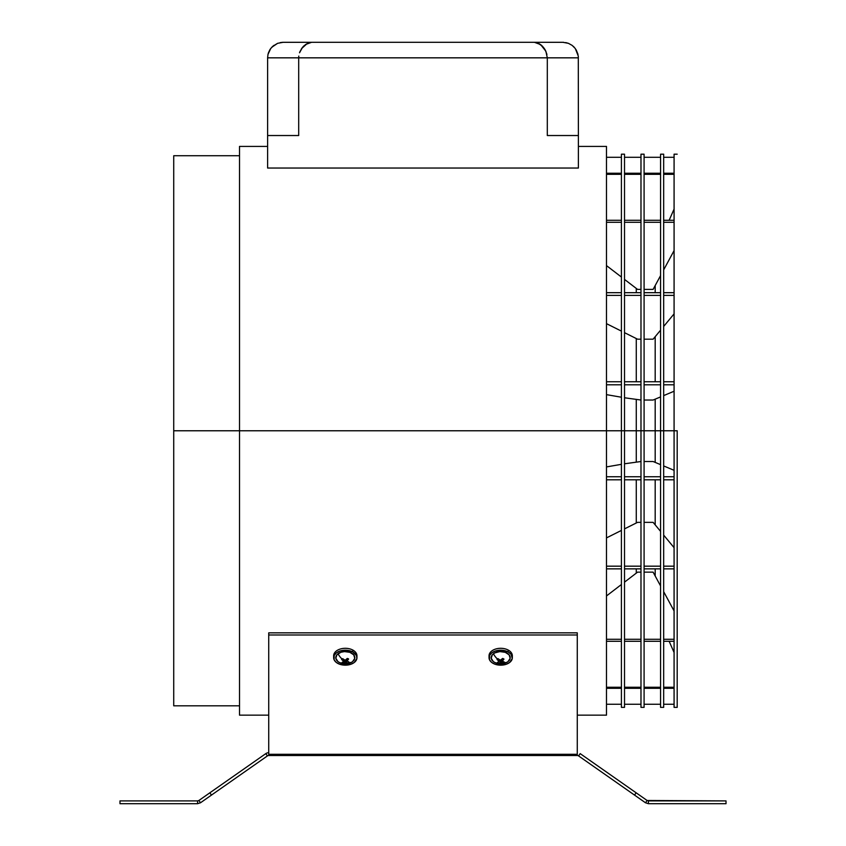 <?xml version="1.0" encoding="UTF-8"?>
<svg xmlns="http://www.w3.org/2000/svg" width="846" height="846" viewBox="0 0 846 846"><rect width="100%" height="100%" fill="white"/><g stroke="black" fill="none" stroke-linecap="round" stroke-linejoin="round"><path stroke-width="1.27" d="M606.487 704.263L621.408 704.263L606.487 704.263M624.517 704.263L640.982 704.263L624.517 704.263M644.092 704.263L660.567 704.263L644.092 704.263M663.676 704.263L674.082 704.263L663.676 704.263M674.082 652.488L669.144 641.279M606.487 687.238L621.408 687.238L606.487 687.238M624.517 687.238L640.982 687.238L624.517 687.238M644.092 687.238L660.567 687.238L644.092 687.238M663.676 687.238L674.082 687.238L663.676 687.238M674.082 688.306L663.676 688.306L674.082 688.306M660.567 688.306L644.092 688.306L660.567 688.306M640.982 688.306L624.517 688.306L640.982 688.306M621.408 688.306L606.487 688.306L621.408 688.306M674.082 610.949L663.676 591.692M660.567 585.94L653.101 572.139L644.092 572.139M640.982 572.139L637.567 572.139L624.517 582.143M621.408 584.523L606.487 595.954M606.487 639.28L621.408 639.28L606.487 639.28M624.517 639.28L640.982 639.28L624.517 639.28M644.092 639.28L660.567 639.28L644.092 639.28M663.676 639.28L674.082 639.28L663.676 639.28M674.082 641.279L663.676 641.279M660.567 641.279L644.092 641.279M640.982 641.279L624.517 641.279M621.408 641.279L606.487 641.279M674.082 547.679L663.676 535.116M660.567 531.362L653.101 522.352L644.092 522.352M640.982 522.352L637.567 522.352L624.517 528.877M621.408 530.431L606.487 537.897M606.487 566.175L621.408 566.175L606.487 566.175M624.517 566.175L640.982 566.175L624.517 566.175M644.092 566.175L660.567 566.175L644.092 566.175M663.676 566.175L674.082 566.175L663.676 566.175M674.082 568.861L663.676 568.861L674.082 568.861M660.567 568.861L644.092 568.861L660.567 568.861M640.982 568.861L624.517 568.861L640.982 568.861M621.408 568.861L606.487 568.861L621.408 568.861M674.082 470.313L663.676 465.945M660.567 464.644L653.101 461.514L644.092 461.514M640.982 461.514L624.517 463.788M621.408 464.327L606.487 466.918M606.487 476.732L621.408 476.732L606.487 476.732M624.517 476.732L640.982 476.732L624.517 476.732M644.092 476.732L660.567 476.732L644.092 476.732M663.676 476.732L674.082 476.732L663.676 476.732M674.082 479.798L663.676 479.798L674.082 479.798M660.567 479.798L644.092 479.798L660.567 479.798M640.982 479.798L624.517 479.798L640.982 479.798M621.408 479.798L606.487 479.798L621.408 479.798M606.487 381.758L621.408 381.758L606.487 381.758M624.517 381.758L640.982 381.758L624.517 381.758M644.092 381.758L660.567 381.758L644.092 381.758M663.676 381.758L674.082 381.758L663.676 381.758M674.082 384.814L663.676 384.814L674.082 384.814M660.567 384.814L644.092 384.814L660.567 384.814M640.982 384.814L624.517 384.814L640.982 384.814M621.408 384.814L606.487 384.814L621.408 384.814M674.082 391.233L663.676 395.6M660.567 396.911L653.101 400.031L644.092 400.031M640.982 400.031L624.517 397.768M621.408 397.229L606.487 394.638M606.487 292.684L621.408 292.684L606.487 292.684M624.517 292.684L640.982 292.684L624.517 292.684M644.092 292.684L660.567 292.684L644.092 292.684M663.676 292.684L674.082 292.684L663.676 292.684M674.082 295.381L663.676 295.381L674.082 295.381M660.567 295.381L644.092 295.381L660.567 295.381M640.982 295.381L624.517 295.381L640.982 295.381M621.408 295.381L606.487 295.381L621.408 295.381M674.082 313.866L663.676 326.44M660.567 330.194L653.101 339.193L644.092 339.193M640.982 339.193L637.567 339.193L624.517 332.668M621.408 331.114L606.487 323.658M674.082 222.276L663.676 222.276L674.082 222.276M660.567 222.276L644.092 222.276L660.567 222.276M640.982 222.276L624.517 222.276L640.982 222.276M621.408 222.276L606.487 222.276L621.408 222.276M606.487 220.277L621.408 220.277M624.517 220.277L640.982 220.277M644.092 220.277L660.567 220.277M663.676 220.277L674.082 220.277M674.082 250.606L663.676 269.863M660.567 275.606L653.101 289.406L644.092 289.406M640.982 289.406L637.567 289.406L624.517 279.413M621.408 277.033L606.487 265.602M606.487 173.25L621.408 173.25L606.487 173.25M624.517 173.25L640.982 173.25L624.517 173.25M644.092 173.25L660.567 173.25L644.092 173.25M663.676 173.25L674.082 173.25L663.676 173.25M674.082 174.318L663.676 174.318L674.082 174.318M660.567 174.318L644.092 174.318L660.567 174.318M640.982 174.318L624.517 174.318L640.982 174.318M621.408 174.318L606.487 174.318L621.408 174.318M674.082 209.068L669.144 220.277M674.082 157.293L663.676 157.293L674.082 157.293M660.567 157.293L644.092 157.293L660.567 157.293M640.982 157.293L624.517 157.293L640.982 157.293M621.408 157.293L606.487 157.293L621.408 157.293M606.487 146.411L606.487 430.773L621.408 430.773L606.487 430.773L606.487 715.145L606.487 430.773L173.726 430.773L173.726 705.818L173.726 155.738L173.726 430.773L239.513 430.773L239.513 146.411L239.513 430.773L606.487 430.773L606.487 146.411L578.389 146.411M578.389 168.037L267.611 168.037L578.389 168.037L578.389 135.529L578.389 168.037M269.821 49.851L267.992 54.387L267.611 57.835L267.611 135.529L298.691 135.529L267.611 135.529L267.611 168.037L267.611 57.835L267.992 54.387L270.709 48.518L272.729 46.308L277.594 43.326L283.146 42.3L562.854 42.3L568.406 43.326L572.139 45.377L575.291 48.518L578.294 56.09L578.389 135.529L547.309 135.529L578.389 135.529L578.294 56.09M298.786 56.09L298.691 57.835L267.611 57.835L298.691 57.835L298.786 56.09L298.691 57.835L547.309 57.835L545.871 51.225L540.594 44.574L534.439 42.3L311.561 42.3L305.406 44.574L311.561 42.3L282.257 42.321M308.113 43.019L307.447 43.326M303.45 46.308L301.652 48.518L307.436 43.326L302.519 47.355L299.526 52.759L301.652 48.518L304.412 45.377M270.667 48.582L269.863 49.777M280.322 42.564L283.146 42.3L280.322 42.564M269.842 49.808L268.478 52.727M277.594 43.326L271.714 47.323M273.861 45.377L270.709 48.518M268.468 52.759L267.992 54.387M300.129 51.225L299.526 52.759M239.513 430.773L239.513 715.145L268.732 715.145M547.309 57.835L547.309 135.529L547.309 57.835L578.389 57.835L298.691 57.835L298.691 135.529L298.691 57.835M307.436 43.326L308.473 42.882M537.527 42.882L542.55 46.308L545.152 49.808L546.928 54.387M544.348 48.518L541.588 45.377L544.348 48.518M574.318 47.355L573.271 46.308M576.158 49.808L578.008 54.387L575.291 48.518M568.406 43.326L565.678 42.564L568.406 43.326M563.743 42.321L534.439 42.3L538.564 43.326L541.588 45.377M677.191 430.773L677.191 707.372L674.082 707.372L674.082 430.773L677.191 430.773L663.676 430.773L674.082 430.773L674.082 154.184L674.082 430.773M655.185 430.773L655.185 462.392L655.185 430.773L644.092 430.773L655.185 430.773L655.185 399.164L655.185 430.773L660.567 430.773L655.185 430.773M655.185 479.798L655.185 524.858L655.185 479.798M655.185 568.861L655.185 575.989L655.185 568.861M636.277 430.773L636.277 461.736L636.277 430.773L624.517 430.773L636.277 430.773L636.277 399.809L636.277 430.773L640.982 430.773L636.277 430.773M636.277 479.798L636.277 522.997L636.277 479.798M636.277 568.861L636.277 573.133L636.277 568.861M636.277 381.758L636.277 338.559L636.277 381.758M636.277 292.684L636.277 288.423L636.277 292.684M655.185 381.758L655.185 336.687L655.185 381.758M655.185 292.684L655.185 285.567L655.185 292.684M621.408 154.184L621.408 707.372L621.408 430.773L624.517 430.773L624.517 707.372L624.517 154.184L621.408 154.184L621.408 430.773L624.517 430.773L624.517 154.184M644.092 154.184L644.092 707.372L644.092 154.184L640.982 154.184L640.982 430.773L644.092 430.773L640.982 430.773L640.982 154.184M640.982 707.372L640.982 430.773L640.982 707.372L644.092 707.372M660.567 154.184L660.567 707.372L660.567 430.773L663.676 430.773L663.676 707.372L663.676 154.184L660.567 154.184L660.567 430.773L663.676 430.773L663.676 154.184M119.984 803.7L119.984 800.908L197.573 800.908L197.573 803.7L200.491 802.78L197.573 803.7L119.984 803.7L119.984 800.908L197.573 800.908L197.573 803.7L119.984 803.7M265.824 753.617A5.087 5.087 0 0 1 268.732 752.697A5.087 5.087 0 0 0 265.824 753.617L198.884 800.485L200.491 802.78L211.468 795.092L200.491 802.78L198.884 800.485L209.861 792.808L211.468 795.092L267.421 755.912L265.824 753.617L209.861 792.808L211.468 795.092L267.421 755.912A2.284 2.284 0 0 1 268.732 755.499L577.268 755.499L577.268 634.986L268.732 634.986L268.732 632.84L577.268 632.84L577.268 634.986L577.268 632.84L268.732 632.84L268.732 754.304L268.732 634.986L577.268 634.986L577.268 754.304L268.732 754.304L268.732 755.425L268.732 754.304L577.268 754.304M346.363 659.214L348.33 658.685M497.67 658.685L498.611 659.013M268.732 755.425L577.268 755.499A2.284 2.284 0 0 1 578.579 755.912L634.532 795.092L636.139 792.808L580.176 753.617L578.579 755.912L634.532 795.092L636.139 792.808L647.116 800.485L645.509 802.78L648.427 803.7L648.427 800.908L647.116 800.485L645.509 802.78L634.532 795.092L645.509 802.78L648.427 803.7L648.427 800.908L726.016 800.908L726.016 803.7L648.427 803.7L726.016 803.7L726.016 800.908L647.116 800.485L580.176 753.617M198.884 800.485L197.573 800.908L198.884 800.485M337.882 661.519L335.82 658.22L336.962 654.741L340.906 652.266L344.47 651.589L349.884 652.329L353.744 654.867L354.77 658.357L352.592 661.625A11.812 6.927 -127.5 0 1 352.486 661.709A11.812 6.927 52.5 0 0 352.592 661.625A9.518 6.112 180 0 0 352.793 661.456A9.518 6.112 180 0 0 351.302 652.932A9.518 6.112 180 0 0 338.019 653.757A11.812 6.927 52.5 0 0 342.133 659.097L342.683 658.674L342.133 659.097A11.812 6.927 -127.5 0 1 338.019 653.757A9.518 6.112 180 0 0 337.808 661.456C342.651 664.945 347.547 665.03 352.486 661.709A11.812 6.927 -127.5 0 1 348.478 662.513A11.432 8.83 80.9 0 1 347.928 662.894L345.443 662.323L342.641 662.841L342.027 662.471L343.698 661.382L341.615 659.489L342.133 659.097L341.615 659.489A11.791 7.9 59.1 0 0 343.434 661.012L343.804 659.563M356.959 657.691L356.959 655.787A11.654 7.487 180 0 0 352.793 650.045L352.793 651.949L352.793 650.045A11.654 7.487 180 0 0 340.378 648.998A11.654 7.487 180 0 0 333.652 655.787L333.652 657.691A11.654 7.487 0 0 1 340.378 650.902A11.654 7.487 0 0 1 352.793 651.949A11.654 7.487 0 0 1 356.959 657.691A11.654 7.487 0 0 1 350.233 664.48A11.654 7.487 0 0 1 337.818 663.423A11.654 7.487 0 0 1 333.652 657.691M352.793 661.456L352.486 661.709A11.812 6.927 52.5 0 1 348.478 662.513A11.432 8.83 80.9 0 0 348.986 662.08L347.082 660.811L346.997 661.382L346.649 659.14M342.027 662.471A11.432 9.708 93.9 0 0 343.286 663.158L344.248 659.88M344.882 660.229L344.925 662.46L346.003 662.397L345.961 659.806M342.683 658.674L345.168 660.261L347.325 658.421L348.584 659.097L347.082 660.811M352.793 651.949L356.494 655.587L356.885 658.505L354.231 662.503L350.688 664.332L344.036 665.136L339.701 664.258L336.211 662.376L334.117 659.785L334.191 655.438L336.38 652.869L339.923 651.039L346.574 650.246L352.793 651.949M339.183 662.376L342.44 663.518M344.269 663.772L347.97 663.56M349.694 663.116L351.259 662.46M493.271 661.519L491.219 658.22L492.351 654.741L494.741 652.922L499.87 651.589L505.274 652.329L509.133 654.867L510.159 658.357L507.981 661.625A11.812 6.927 -127.5 0 1 507.875 661.709A11.812 6.927 52.5 0 0 507.981 661.625A9.518 6.112 180 0 0 508.192 661.456A9.518 6.112 180 0 0 506.691 652.932A9.518 6.112 180 0 0 493.408 653.757A11.812 6.927 52.5 0 0 497.522 659.097A11.812 6.927 -127.5 0 1 493.408 653.757A9.518 6.112 180 0 0 493.207 661.456C498.04 664.945 502.936 665.03 507.875 661.709A11.812 6.927 -127.5 0 1 503.867 662.513A11.432 8.83 80.9 0 1 503.317 662.894L500.832 662.323L498.675 663.158L497.416 662.471L499.087 661.382L497.014 659.489L498.072 658.674L500.261 660.229L500.314 662.46L501.392 662.397L501.35 659.806M512.348 657.691L512.348 655.787A11.654 7.487 180 0 0 508.182 650.045L508.182 651.949L508.182 650.045A11.654 7.487 180 0 0 495.767 648.998A11.654 7.487 180 0 0 489.041 655.787L489.041 657.691A11.654 7.487 0 0 1 495.767 650.902A11.654 7.487 0 0 1 508.182 651.949A11.654 7.487 0 0 1 512.348 657.691A11.654 7.487 0 0 1 505.622 664.48A11.654 7.487 0 0 1 493.207 663.423A11.654 7.487 0 0 1 489.041 657.691M502.81 661.604L503.317 662.894A11.432 8.83 -99.1 0 0 503.867 662.513A11.432 8.83 -99.1 0 0 504.385 662.08A11.432 8.83 80.9 0 1 503.867 662.513A11.812 6.927 52.5 0 0 507.875 661.709L508.192 661.456M502.471 660.811L502.038 659.14L502.471 660.811A11.791 6.8 -68.3 0 0 503.973 659.097L502.302 661.202L504.385 662.08M498.823 661.012L499.193 659.563M500.261 660.229L502.714 658.421L503.973 659.097M508.182 651.949L511.037 654.233L512.285 658.505L509.62 662.503L506.077 664.332L499.426 665.136L495.09 664.258L491.611 662.376L489.506 659.785L489.58 655.438L491.769 652.869L495.312 651.039L501.964 650.246L508.182 651.949M494.582 662.376L497.829 663.518M499.658 663.772L503.359 663.56M505.094 663.116L506.648 662.46M239.513 146.411L267.611 146.411M239.513 155.738L173.726 155.738M239.513 705.818L173.726 705.818M606.487 715.145L577.268 715.145M677.191 154.184L674.082 154.184M624.517 707.372L621.408 707.372M663.676 707.372L660.567 707.372M346.913 661.234L346.426 659.351M502.313 661.234L501.815 659.351M499.087 661.487L499.521 659.795"/></g></svg>
